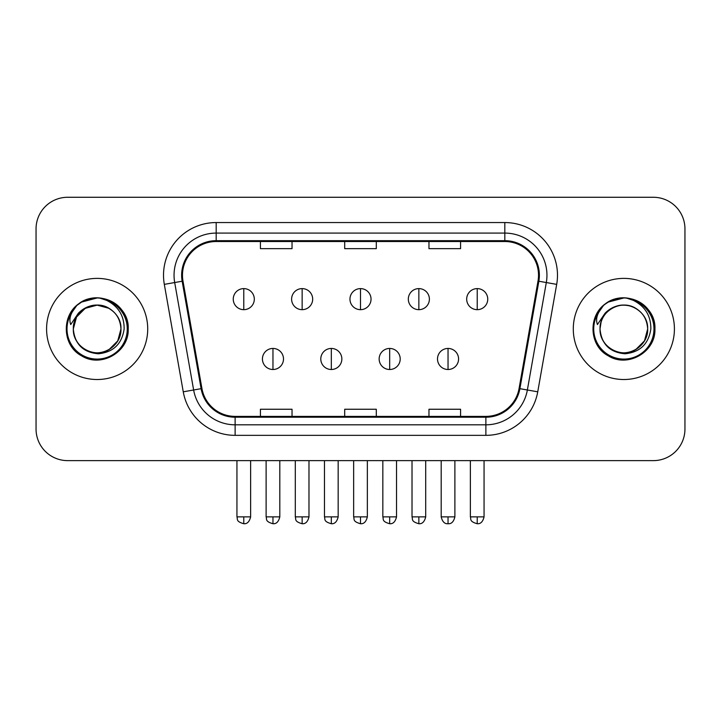 <?xml version="1.0" encoding="UTF-8"?>
<svg xmlns="http://www.w3.org/2000/svg" width="721" height="721" viewBox="0 0 721 721"><rect width="100%" height="100%" fill="white"/><g stroke="black" fill="none" stroke-linecap="round" stroke-linejoin="round"><path stroke-width="1.08" d="M46.586 328.947A50.56 50.56 0 0 0 97.146 379.516A50.56 50.56 0 0 0 147.715 328.947A50.56 50.56 0 0 0 97.146 278.387A50.56 50.56 0 0 0 46.586 328.947A50.56 50.56 0 0 0 97.146 379.516A50.56 50.56 0 0 0 147.715 328.947A50.56 50.56 0 0 0 97.146 278.387A50.56 50.56 0 0 0 46.586 328.947M573.285 328.947A50.56 50.56 0 0 0 623.854 379.516A50.56 50.56 0 0 0 674.414 328.947A50.56 50.56 0 0 0 623.854 278.387A50.56 50.56 0 0 0 573.285 328.947A50.56 50.56 0 0 0 623.854 379.516A50.56 50.56 0 0 0 674.414 328.947A50.56 50.56 0 0 0 623.854 278.387A50.56 50.56 0 0 0 573.285 328.947M182.476 275.224A33.707 33.707 0 0 1 216.183 241.517L504.817 241.517A33.707 33.707 0 0 1 538.01 281.082L519.066 388.529A33.707 33.707 0 0 1 485.873 416.387L235.127 416.387A33.707 33.707 0 0 1 201.934 388.529L182.99 281.082A33.707 33.707 0 0 1 182.476 275.224M181.629 275.224A34.554 34.554 0 0 0 182.152 281.226L201.105 388.673A34.554 34.554 0 0 0 235.127 417.225L485.873 417.225A34.554 34.554 0 0 0 519.895 388.673L538.848 281.226A34.554 34.554 0 0 0 504.817 240.679L216.183 240.679A34.554 34.554 0 0 0 181.629 275.224M164.316 284.371A52.669 52.669 0 0 1 216.183 222.555L504.817 222.555A52.669 52.669 0 0 1 556.684 284.371L537.74 391.818A52.669 52.669 0 0 1 485.873 435.349L235.127 435.349A52.669 52.669 0 0 1 183.26 391.818L164.316 284.371L174.689 282.542A42.133 42.133 0 0 1 216.183 233.09L504.817 233.09A42.133 42.133 0 0 1 546.311 282.542L527.366 389.989A42.133 42.133 0 0 1 485.873 424.813L235.127 424.813A42.133 42.133 0 0 1 193.634 389.989L174.689 282.542A42.133 42.133 0 0 1 174.049 275.224M684.95 228.872A31.598 31.598 0 0 0 653.352 197.275L67.648 197.275A31.598 31.598 0 0 0 36.05 228.872L36.05 429.022A31.598 31.598 0 0 0 67.648 460.629L653.352 460.629A31.598 31.598 0 0 0 684.95 429.022L684.95 228.872L684.95 429.022M519.895 388.673L527.366 389.989L546.311 282.542L556.684 284.371M344.701 241.517L344.701 248.655L376.299 248.655L376.299 241.517M260.425 241.517L260.425 248.655L292.032 248.655L292.032 241.517M428.968 241.517L428.968 248.655L460.575 248.655L460.575 241.517M376.299 416.387L376.299 409.249L344.701 409.249L344.701 416.387M292.032 416.387L292.032 409.249L260.425 409.249L260.425 416.387M460.575 416.387L460.575 409.249L428.968 409.249L428.968 416.387M36.05 228.872L36.05 429.022M653.352 197.275L67.648 197.275M67.648 460.629L653.352 460.629M243.779 288.607A10.536 10.536 0 0 0 233.253 299.143A10.536 10.536 0 0 0 243.779 309.67A10.536 10.536 0 0 0 254.315 299.143A10.536 10.536 0 0 0 243.779 288.607L243.779 309.67A10.536 10.536 0 0 0 254.315 299.143A10.536 10.536 0 0 0 243.779 288.607M272.962 348.441A10.536 10.536 0 0 0 262.426 358.977A10.536 10.536 0 0 0 272.962 369.503A10.536 10.536 0 0 0 283.497 358.977A10.536 10.536 0 0 0 272.962 348.441L272.962 369.503A10.536 10.536 0 0 0 283.497 358.977A10.536 10.536 0 0 0 272.962 348.441M302.144 288.607A10.536 10.536 0 0 0 291.608 299.143A10.536 10.536 0 0 0 302.144 309.67A10.536 10.536 0 0 0 312.68 299.143A10.536 10.536 0 0 0 302.144 288.607L302.144 309.67A10.536 10.536 0 0 0 312.68 299.143A10.536 10.536 0 0 0 302.144 288.607M360.5 288.607A10.536 10.536 0 0 0 349.964 299.143A10.536 10.536 0 0 0 360.5 309.67A10.536 10.536 0 0 0 371.036 299.143A10.536 10.536 0 0 0 360.5 288.607L360.5 309.67A10.536 10.536 0 0 0 371.036 299.143A10.536 10.536 0 0 0 360.5 288.607M418.856 288.607A10.536 10.536 0 0 0 408.32 299.143A10.536 10.536 0 0 0 418.856 309.67A10.536 10.536 0 0 0 429.392 299.143A10.536 10.536 0 0 0 418.856 288.607L418.856 309.67A10.536 10.536 0 0 0 429.392 299.143A10.536 10.536 0 0 0 418.856 288.607M477.221 288.607A10.536 10.536 0 0 0 466.685 299.143A10.536 10.536 0 0 0 477.221 309.67A10.536 10.536 0 0 0 487.747 299.143A10.536 10.536 0 0 0 477.221 288.607L477.221 309.67A10.536 10.536 0 0 0 487.747 299.143A10.536 10.536 0 0 0 477.221 288.607M331.318 348.441A10.536 10.536 0 0 0 320.791 358.977A10.536 10.536 0 0 0 331.318 369.503A10.536 10.536 0 0 0 341.853 358.977A10.536 10.536 0 0 0 331.318 348.441L331.318 369.503A10.536 10.536 0 0 0 341.853 358.977A10.536 10.536 0 0 0 331.318 348.441M389.682 348.441A10.536 10.536 0 0 0 379.147 358.977A10.536 10.536 0 0 0 389.682 369.503A10.536 10.536 0 0 0 400.209 358.977A10.536 10.536 0 0 0 389.682 348.441L389.682 369.503A10.536 10.536 0 0 0 400.209 358.977A10.536 10.536 0 0 0 389.682 348.441M448.038 348.441A10.536 10.536 0 0 0 437.503 358.977A10.536 10.536 0 0 0 448.038 369.503A10.536 10.536 0 0 0 458.574 358.977A10.536 10.536 0 0 0 448.038 348.441L448.038 369.503A10.536 10.536 0 0 0 458.574 358.977A10.536 10.536 0 0 0 448.038 348.441M74.434 321.791L73.308 328.947C74.759 344.178 83.113 352.452 98.371 353.777C113.368 352.227 121.957 343.944 124.138 328.947C124.246 315.816 118.379 306.272 106.555 300.324L99.444 297.98C90.855 297.476 83.285 299.999 76.732 305.551L72.433 311.706C69.82 316.122 69.243 320.412 70.712 324.558L78.382 313.193C85.529 306.046 94.036 303.685 103.896 306.11A23.811 23.811 0 0 0 74.434 321.791M109.051 308.327L97.146 305.136L85.24 308.327L76.525 317.042L73.335 328.947C73.659 319.971 77.625 313.094 85.24 308.327C100.084 298.818 121.777 311.346 120.957 328.947C120.641 337.933 116.667 344.8 109.051 349.577C94.208 359.076 72.524 346.558 73.335 328.947C73.659 319.971 77.625 313.094 85.24 308.327C100.084 298.818 121.777 311.346 120.957 328.947C121.777 346.558 100.084 359.076 85.24 349.577C77.625 344.8 73.659 337.933 73.335 328.947C72.524 311.346 94.208 298.818 109.051 308.327C116.667 313.094 120.641 319.971 120.957 328.947L117.766 340.853L109.051 349.577M103.896 306.11C114.531 309.895 120.218 317.51 120.957 328.947M76.796 305.497L81.617 302.054L97.389 297.899L81.617 302.054L76.796 305.497L81.617 302.054L97.389 297.899L81.617 302.054L76.796 305.497L81.617 302.054L97.389 297.899M76.732 305.551C94.821 287.805 129.645 303.208 128.203 328.947C129.257 351.911 100.976 368.242 81.617 355.841C61.204 345.278 61.204 312.617 81.617 302.054C100.976 289.662 129.257 305.992 128.203 328.947C129.257 351.911 100.976 368.242 81.617 355.841C61.204 345.278 61.204 312.617 81.617 302.054C100.976 289.662 129.257 305.992 128.203 328.947C129.257 351.911 100.976 368.242 81.617 355.841C61.204 345.278 61.204 312.617 81.617 302.054C100.976 289.662 129.257 305.992 128.203 328.947C129.257 351.911 100.976 368.242 81.617 355.841C61.204 345.278 61.204 312.617 81.617 302.054C100.976 289.662 129.257 305.992 128.203 328.947C129.257 351.911 100.976 368.242 81.617 355.841C61.204 345.278 61.204 312.617 81.617 302.054C94.92 294.015 114.233 298.134 122.678 311.265M601.143 321.791L600.007 328.947C601.467 344.178 609.822 352.452 625.08 353.777C640.068 352.227 648.657 343.944 650.847 328.947C650.946 315.816 645.088 306.272 633.263 300.324L626.143 297.98C617.555 297.476 609.984 299.999 603.432 305.551L599.142 311.706C596.519 316.122 595.952 320.412 597.421 324.558L605.09 313.193C612.237 306.046 620.736 303.685 630.605 306.11A23.811 23.811 0 0 0 601.143 321.791M647.665 328.947C648.476 346.558 626.792 359.076 611.949 349.577C604.333 344.8 600.359 337.933 600.043 328.947C599.223 311.346 620.916 298.818 635.76 308.327C643.375 313.094 647.341 319.971 647.665 328.947L644.475 340.853L635.76 349.577L644.475 340.853L647.665 328.947C647.341 337.933 643.375 344.8 635.76 349.577C620.916 359.076 599.223 346.558 600.043 328.947C600.359 319.971 604.333 313.094 611.949 308.327C626.792 298.818 648.476 311.346 647.665 328.947C648.476 311.346 626.792 298.818 611.949 308.327C604.333 313.094 600.359 319.971 600.043 328.947C599.223 311.346 620.916 298.818 635.76 308.327C643.375 313.094 647.341 319.971 647.665 328.947C646.926 317.51 641.239 309.895 630.605 306.11M605.126 304.181L608.326 302.054L624.098 297.899L608.326 302.054L605.126 304.181L608.326 302.054L624.098 297.899L608.326 302.054L605.478 303.92M603.432 305.551C621.529 287.805 656.344 303.208 654.911 328.947C655.966 351.911 627.685 368.242 608.326 355.841C587.912 345.278 587.912 312.617 608.326 302.054C627.685 289.662 655.966 305.992 654.911 328.947C655.966 351.911 627.685 368.242 608.326 355.841C587.912 345.278 587.912 312.617 608.326 302.054C627.685 289.662 655.966 305.992 654.911 328.947C655.966 351.911 627.685 368.242 608.326 355.841C587.912 345.278 587.912 312.617 608.326 302.054C627.685 289.662 655.966 305.992 654.911 328.947C655.966 351.911 627.685 368.242 608.326 355.841C587.912 345.278 587.912 312.617 608.326 302.054C627.685 289.662 655.966 305.992 654.911 328.947C655.966 351.911 627.685 368.242 608.326 355.841C587.912 345.278 587.912 312.617 608.326 302.054C621.628 294.015 640.942 298.134 649.378 311.265M504.817 222.555L504.817 240.679M174.689 282.542L182.152 281.226M235.127 435.349L235.127 417.225M485.873 417.225L485.873 435.349M183.26 391.818L201.105 388.673M538.848 281.226L546.311 282.542M216.183 222.555L216.183 240.679M527.366 389.989L537.74 391.818M243.779 516.876L236.939 516.876C237.903 519.003 235.47 521.409 243.779 523.725L243.779 516.876L250.629 516.876L250.629 460.629M272.962 516.876L266.112 516.876C267.085 519.003 264.652 521.409 272.962 523.725L272.962 516.876L279.811 516.876L279.811 460.629M302.144 516.876L295.295 516.876C296.259 519.003 293.835 521.409 302.144 523.725L302.144 516.876L308.985 516.876L308.985 460.629M360.5 516.876L353.65 516.876C354.624 519.003 352.19 521.409 360.5 523.725L360.5 516.876L367.35 516.876L367.35 460.629M418.856 516.876L412.015 516.876C412.98 519.003 410.546 521.409 418.856 523.725L418.856 516.876L425.705 516.876L425.705 460.629M477.221 516.876L470.371 516.876C471.336 519.003 468.911 521.409 477.221 523.725L477.221 516.876L484.061 516.876L484.061 460.629M331.318 516.876L324.477 516.876C325.441 519.003 323.008 521.409 331.318 523.725L331.318 516.876L338.167 516.876L338.167 460.629M389.682 516.876L382.833 516.876C383.797 519.003 381.373 521.409 389.682 523.725L389.682 516.876L396.523 516.876L396.523 460.629M448.038 516.876L441.189 516.876C442.388 521.761 444.668 524.041 448.038 523.725L448.038 516.876L454.888 516.876L454.888 460.629M72.433 311.706A30.138 30.138 0 0 0 97.146 359.085A30.138 30.138 0 0 0 106.555 300.324M599.142 311.706A30.138 30.138 0 0 0 623.854 359.085A30.138 30.138 0 0 0 633.263 300.324M236.939 516.876L236.939 460.629M250.629 516.876C249.43 521.761 247.15 524.041 243.779 523.725M266.112 516.876L266.112 460.629M279.811 516.876C278.612 521.761 276.332 524.041 272.962 523.725M295.295 516.876L295.295 460.629M308.985 516.876C307.795 521.761 305.515 524.041 302.144 523.725M353.65 516.876L353.65 460.629M367.35 516.876C366.151 521.761 363.871 524.041 360.5 523.725M412.015 516.876L412.015 460.629M425.705 516.876C424.507 521.761 422.227 524.041 418.856 523.725M470.371 516.876L470.371 460.629M484.061 516.876C482.872 521.761 480.592 524.041 477.221 523.725M324.477 516.876L324.477 460.629M338.167 516.876C336.968 521.761 334.688 524.041 331.318 523.725M382.833 516.876L382.833 460.629M396.523 516.876C395.333 521.761 393.053 524.041 389.682 523.725M441.189 516.876L441.189 460.629M454.888 516.876C453.689 521.761 451.409 524.041 448.038 523.725"/></g></svg>
